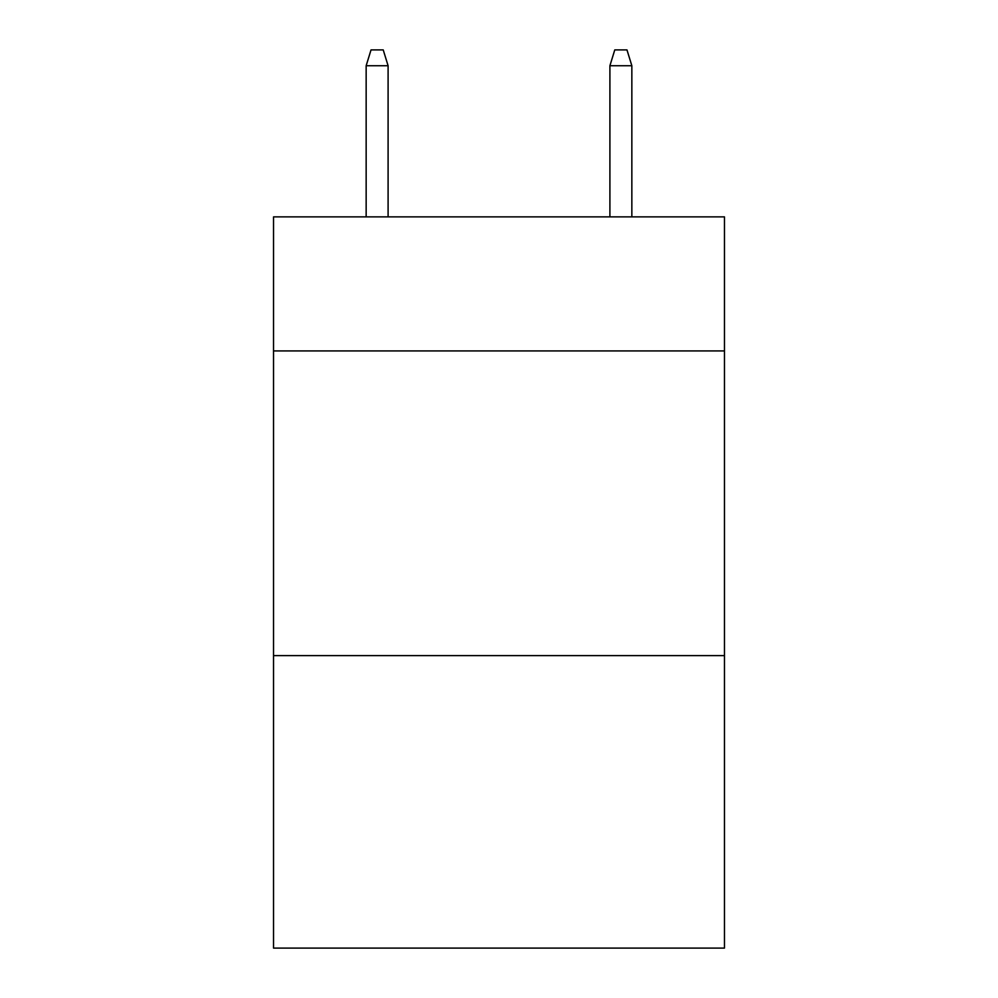 <?xml version="1.0" encoding="UTF-8"?>
<svg xmlns="http://www.w3.org/2000/svg" width="998" height="998" viewBox="0 0 998 998"><rect width="100%" height="100%" fill="white"/><g stroke="black" fill="none" stroke-linecap="round" stroke-linejoin="round"><path stroke-width="1.5" d="M724.461 350.922L724.461 216.865L273.539 216.865L273.539 350.922L724.461 350.922L724.461 948.1L273.539 948.1L273.539 350.922M724.461 655.611L273.539 655.611M388.097 216.865L388.097 65.743L366.154 65.743L366.154 216.865M366.154 65.743L371.031 49.9L383.22 49.9L388.097 65.743M609.903 65.743L614.78 49.9L626.969 49.9L631.846 65.743L609.903 65.743L609.903 216.865M631.846 65.743L631.846 216.865"/></g></svg>

